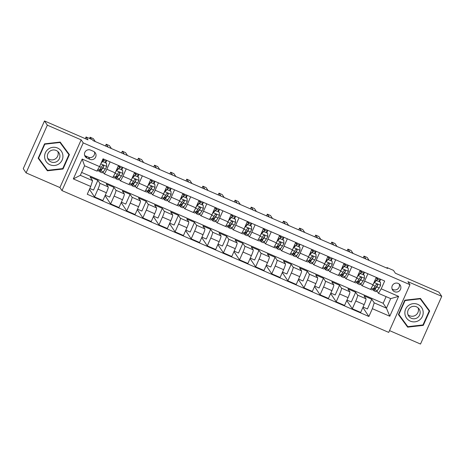 <?xml version="1.0" encoding="UTF-8"?>
<svg xmlns="http://www.w3.org/2000/svg" width="465" height="465" viewBox="0 0 465 465"><rect width="100%" height="100%" fill="white"/><g stroke="black" fill="none" stroke-linecap="round" stroke-linejoin="round"><path stroke-width="0.7" d="M398.214 283.441A4.528 4.481 146 0 0 392.623 290.102A4.528 4.481 146 0 0 399.83 290.433A4.528 4.481 146 0 0 398.214 283.441M392.065 288.939A4.528 4.481 146 0 0 399.272 284.086M389.525 330.598L420.511 344.048L441.75 296.339L438.908 292.125L395.407 273.246L393.471 270.38L387.025 267.578L386.804 268.078M61.979 190.598L388.723 332.399L409.961 284.69L83.218 142.889L61.979 190.598L59.927 187.558L81.172 139.855L47.337 125.166L26.092 172.875L59.927 187.558M26.092 172.875L23.25 168.661L44.489 120.952L87.99 139.831L86.06 136.966L85.304 138.663M47.337 125.166L44.489 120.952M86.06 136.966L92.506 139.762L93.07 140.604L387.595 268.427L387.025 267.578M87.06 158.094L89.896 159.326A4.388 4.342 146 0 0 95.313 152.875A4.388 4.342 146 0 0 93.453 151.328L90.617 150.102A4.388 4.342 146 0 0 85.2 156.554A4.388 4.342 146 0 0 87.06 158.094L85.636 155.984L88.472 157.217A4.388 4.342 146 0 0 94.442 151.927M90.733 186.459L73.331 178.909L82.171 159.053L99.574 166.604L96.825 171.085L84.578 165.773L80.329 175.311L92.576 180.629L90.733 186.459L87.257 194.26L368.89 316.485L362.857 307.534M81.619 172.416L383.154 303.279L386.45 308.167L390.699 298.623L378.458 293.31L381.207 288.829L384.677 281.029L103.044 158.803L99.574 166.604M381.207 288.829L398.61 296.379L389.769 316.235L372.366 308.684L368.89 316.485M81.172 139.855L83.218 142.889M441.75 296.339L407.915 281.656L409.961 284.69M378.458 293.31L376.929 291.049M367.902 273.745L364.618 281.127A5.661 0.686 113.5 0 1 361.91 285.65A5.661 0.686 113.5 0 1 361.863 285.609L360.817 284.057M351.79 266.753L348.506 274.135A5.661 0.686 113.5 0 1 345.797 278.657A5.661 0.686 113.5 0 1 345.757 278.616L344.704 277.064M335.678 259.761L332.394 267.143A5.661 0.686 113.5 0 1 329.685 271.665A5.661 0.686 113.5 0 1 329.644 271.624L328.592 270.072M319.565 252.768L316.281 260.15A5.661 0.686 113.5 0 1 313.573 264.672A5.661 0.686 113.5 0 1 313.532 264.632L312.48 263.08M303.459 245.776L300.169 253.158A5.661 0.686 113.5 0 1 297.461 257.68A5.661 0.686 113.5 0 1 297.42 257.639L296.368 256.087M287.347 238.783L284.057 246.165A5.661 0.686 113.5 0 1 281.348 250.687A5.661 0.686 113.5 0 1 281.308 250.647L280.256 249.095M271.235 231.791L267.945 239.173A5.661 0.686 113.5 0 1 265.236 243.695A5.661 0.686 113.5 0 1 265.195 243.654L264.149 242.102M255.122 224.798L251.832 232.18A5.661 0.686 113.5 0 1 249.124 236.702A5.661 0.686 113.5 0 1 249.083 236.662L248.037 235.11M239.01 217.806L235.726 225.188A5.661 0.686 113.5 0 1 233.012 229.71A5.661 0.686 113.5 0 1 232.971 229.669L231.925 228.117M222.898 210.814L219.614 218.195A5.661 0.686 113.5 0 1 216.899 222.718A5.661 0.686 113.5 0 1 216.859 222.677L215.812 221.125M206.786 203.821L203.501 211.203A5.661 0.686 113.5 0 1 200.793 215.725A5.661 0.686 113.5 0 1 200.746 215.69L199.7 214.132M190.673 196.829L187.389 204.211A5.661 0.686 113.5 0 1 184.681 208.733A5.661 0.686 113.5 0 1 184.634 208.698L183.588 207.14M174.561 189.836L171.277 197.218A5.661 0.686 113.5 0 1 168.568 201.74A5.661 0.686 113.5 0 1 168.528 201.705L167.476 200.148M158.449 182.844L155.165 190.226A5.661 0.686 113.5 0 1 152.456 194.748A5.661 0.686 113.5 0 1 152.415 194.713L151.363 193.155M142.337 175.851L139.052 183.233A5.661 0.686 113.5 0 1 136.344 187.755A5.661 0.686 113.5 0 1 136.303 187.721L135.251 186.163M126.224 168.865L122.94 176.241A5.661 0.686 113.5 0 1 120.232 180.763A5.661 0.686 113.5 0 1 120.191 180.728L119.139 179.17M110.118 161.872L106.828 169.248A5.661 0.686 113.5 0 1 104.119 173.77A5.661 0.686 113.5 0 1 104.079 173.736L103.027 172.178M383.154 303.279L386.113 296.635M89.832 188.488L93.529 190.092L97.859 180.356L90.129 177.002L92.576 180.629M97.859 180.356L99.83 183.274A5.661 0.686 113.5 0 1 97.987 189.11L94.517 196.91L89.437 189.377M105.276 195.19L109.641 197.084L113.972 187.349L106.241 183.995L108.206 186.913A5.661 0.686 113.5 0 1 106.369 192.743L102.893 200.543L94.517 196.91M113.972 187.349L115.942 190.266A5.661 0.686 113.5 0 1 114.099 196.102L110.629 203.903L105.067 195.66M121.388 202.182L125.753 204.077L130.084 194.341L122.353 190.987L124.318 193.905A5.661 0.686 113.5 0 1 122.481 199.735L119.005 207.535L110.629 203.903M130.084 194.341L132.054 197.259A5.661 0.686 113.5 0 1 130.212 203.089L126.742 210.895L121.179 202.653M137.501 209.174L141.86 211.069L146.196 201.333L138.465 197.98L140.43 200.897A5.661 0.686 113.5 0 1 138.587 206.727L135.117 214.528L126.742 210.895M146.196 201.333L148.166 204.251A5.661 0.686 113.5 0 1 146.324 210.081L142.848 217.887L137.291 209.645M153.613 216.167L157.972 218.062L162.308 208.326L154.578 204.972L156.542 207.89A5.661 0.686 113.5 0 1 154.7 213.72L151.23 221.52L142.848 217.887M162.308 208.326L164.279 211.244A5.661 0.686 113.5 0 1 162.436 217.074L158.96 224.88L153.404 216.638M169.725 223.159L174.084 225.054L178.421 215.318L170.684 211.964L172.655 214.882A5.661 0.686 113.5 0 1 170.812 220.712L167.342 228.513L158.96 224.88M178.421 215.318L180.391 218.236A5.661 0.686 113.5 0 1 178.548 224.066L175.073 231.872L169.516 223.63M185.837 230.152L190.197 232.047L194.533 222.311L186.796 218.957L188.767 221.875A5.661 0.686 113.5 0 1 186.924 227.705L183.454 235.505L175.073 231.872M194.533 222.311L196.497 225.229A5.661 0.686 113.5 0 1 194.661 231.059L191.185 238.859L185.628 230.623M201.95 237.144L206.309 239.039L210.645 229.303L202.909 225.949L204.879 228.867A5.661 0.686 113.5 0 1 203.036 234.697L199.566 242.498L191.185 238.859M210.645 229.303L212.61 232.221A5.661 0.686 113.5 0 1 210.773 238.051L207.297 245.851L201.74 237.615M218.056 244.137L222.421 246.031L226.757 236.296L219.021 232.942L220.991 235.86A5.661 0.686 113.5 0 1 219.149 241.69L215.673 249.49L207.297 245.851M226.757 236.296L228.722 239.213A5.661 0.686 113.5 0 1 226.885 245.043L223.409 252.844L217.853 244.607M234.168 251.129L238.533 253.024L242.87 243.288L235.133 239.934L237.104 242.852A5.661 0.686 113.5 0 1 235.261 248.682L231.785 256.482L223.409 252.844M242.87 243.288L244.834 246.206A5.661 0.686 113.5 0 1 242.992 252.036L239.522 259.836L233.965 251.6M250.28 258.122L254.646 260.016L258.982 250.28L251.245 246.927L253.216 249.845A5.661 0.686 113.5 0 1 251.373 255.674L247.897 263.475L239.522 259.836M258.982 250.28L260.946 253.198A5.661 0.686 113.5 0 1 259.104 259.028L255.634 266.829L250.071 258.592M266.393 265.114L270.758 267.009L275.088 257.273L267.358 253.919L269.328 256.837A5.661 0.686 113.5 0 1 267.485 262.667L264.01 270.467L255.634 266.829M275.088 257.273L277.059 260.191A5.661 0.686 113.5 0 1 275.216 266.021L271.746 273.821L266.183 265.585M282.505 272.106L286.87 274.001L291.2 264.265L283.47 260.911L285.434 263.824A5.661 0.686 113.5 0 1 283.598 269.659L280.122 277.46L271.746 273.821M291.2 264.265L293.171 267.183A5.661 0.686 113.5 0 1 291.328 273.013L287.858 280.814L282.296 272.577M298.617 279.099L302.982 280.994L307.313 271.258L299.582 267.904L301.547 270.816A5.661 0.686 113.5 0 1 299.71 276.652L296.234 284.452L287.858 280.814M307.313 271.258L309.283 274.176A5.661 0.686 113.5 0 1 307.441 280.006L303.971 287.806L298.408 279.57M314.729 286.091L319.095 287.986L323.425 278.25L315.694 274.896L317.659 277.808A5.661 0.686 113.5 0 1 315.816 283.644L312.346 291.445L303.971 287.806M323.425 278.25L325.395 281.168A5.661 0.686 113.5 0 1 323.553 286.998L320.077 294.798L314.52 286.562M330.842 293.084L335.201 294.979L339.537 285.243L331.807 281.883L333.771 284.801A5.661 0.686 113.5 0 1 331.929 290.637L328.459 298.437L320.077 294.798M339.537 285.243L341.508 288.161A5.661 0.686 113.5 0 1 339.665 293.99L336.189 301.791L330.632 293.555M346.954 300.076L351.313 301.971L355.649 292.235L347.919 288.875L349.883 291.793A5.661 0.686 113.5 0 1 348.041 297.629L344.571 305.429L336.189 301.791M355.649 292.235L357.62 295.153A5.661 0.686 113.5 0 1 355.777 300.983L352.301 308.783L346.745 300.541M363.066 307.069L367.426 308.963L371.762 299.228L364.025 295.868L365.996 298.786A5.661 0.686 113.5 0 1 364.153 304.622L360.683 312.422L352.301 308.783M371.762 299.228L374.209 302.855L386.45 308.167L389.769 316.235M105.671 162.814L106.444 161.082L106.171 160.675M102.748 159.478L103.404 159.762M106.072 160.919L106.444 161.082M118.494 165.505L115.21 172.887A5.661 0.686 113.5 0 1 112.495 177.403L104.119 173.77M121.784 169.806L122.557 168.074L122.283 167.667M118.191 166.179L119.517 166.755M122.185 167.912L122.557 168.074M134.606 172.498L131.322 179.879A5.661 0.686 113.5 0 1 128.607 184.396L120.232 180.763M137.896 176.799L138.669 175.067L138.396 174.66M134.304 173.172L135.629 173.747M138.297 174.904L138.669 175.067M150.718 179.49L147.428 186.872A5.661 0.686 113.5 0 1 144.72 191.388L136.344 187.755M154.008 183.791L154.781 182.059L154.508 181.652M150.416 180.164L151.741 180.74M154.409 181.896L154.781 182.059M166.83 186.482L163.541 193.864A5.661 0.686 113.5 0 1 160.832 198.381L152.456 194.748M170.12 190.784L170.893 189.052L170.614 188.645M166.528 187.157L167.853 187.732M170.521 188.889L170.893 189.052M182.943 193.475L179.653 200.857A5.661 0.686 113.5 0 1 176.944 205.373L168.568 201.74M186.232 197.776L187.006 196.044L186.727 195.637M182.64 194.149L183.966 194.725M186.634 195.881L187.006 196.044M199.055 200.467L195.765 207.849A5.661 0.686 113.5 0 1 193.056 212.366L184.681 208.733M202.345 204.769L203.112 203.036L202.839 202.63M198.753 201.142L200.078 201.717M202.746 202.874L203.112 203.036M215.161 207.46L211.877 214.842A5.661 0.686 113.5 0 1 209.169 219.358L200.793 215.725M218.457 211.761L219.224 210.029L218.951 209.622M214.865 208.134L216.19 208.709M218.858 209.866L219.224 210.029M231.274 214.452L227.99 221.834A5.661 0.686 113.5 0 1 225.281 226.35L216.899 222.718M234.563 218.753L235.337 217.021L235.063 216.614M230.977 215.126L232.302 215.702M234.97 216.859L235.337 217.021M247.386 221.445L244.102 228.827A5.661 0.686 113.5 0 1 241.393 233.343L233.012 229.71M250.676 225.746L251.449 224.014L251.176 223.607M247.089 222.119L248.415 222.694M251.083 223.851L251.449 224.014M263.498 228.437L260.214 235.819A5.661 0.686 113.5 0 1 257.505 240.335L249.124 236.702M266.788 232.738L267.561 231.006L267.288 230.599M263.202 229.111L264.527 229.687M267.195 230.843L267.561 231.006M279.61 235.43L276.326 242.811A5.661 0.686 113.5 0 1 273.618 247.328L265.236 243.695M282.9 239.731L283.673 237.999L283.4 237.592M279.308 236.104L280.633 236.679M283.301 237.836L283.673 237.999M295.723 242.422L292.439 249.804A5.661 0.686 113.5 0 1 289.73 254.32L281.348 250.687M299.012 246.723L299.786 244.991L299.512 244.584M295.42 243.096L296.746 243.672M299.413 244.828L299.786 244.991M311.835 249.414L308.551 256.796A5.661 0.686 113.5 0 1 305.836 261.313L297.461 257.68M315.125 253.716L315.898 251.984L315.625 251.577M311.533 250.089L312.858 250.664M315.526 251.821L315.898 251.984M327.947 256.407L324.657 263.789A5.661 0.686 113.5 0 1 321.949 268.305L313.573 264.672M331.237 260.708L332.01 258.976L331.737 258.569M327.645 257.081L328.97 257.656M331.638 258.813L332.01 258.976M344.059 263.399L340.769 270.781A5.661 0.686 113.5 0 1 338.061 275.297L329.685 271.665M347.349 267.701L348.122 265.968L347.849 265.562M343.757 264.074L345.082 264.649M347.75 265.806L348.122 265.968M360.172 270.392L356.882 277.774A5.661 0.686 113.5 0 1 354.173 282.29L345.797 278.657M363.461 274.693L364.235 272.961L363.956 272.554M359.869 271.066L361.195 271.641M363.863 272.798L364.235 272.961M372.366 308.684L374.209 302.855M376.284 277.384L372.994 284.766A5.661 0.686 113.5 0 1 370.285 289.282L361.91 285.65M379.574 281.685L380.341 279.953L380.068 279.546M375.982 278.058L377.307 278.634M379.975 279.791L380.341 279.953M84.578 165.773L82.171 159.053M80.329 175.311L73.331 178.909M398.61 296.379L390.699 298.623M84.647 155.391A4.388 4.342 146 0 0 85.636 155.984M47.395 170.8L63.031 169.016L69.43 154.647L60.188 142.069L44.553 143.854L38.153 158.222L47.395 170.8L46.919 170.091L47.366 170.045M429.689 310.998L420.447 298.414L404.812 300.198L398.412 314.567L407.654 327.151L423.29 325.366L429.689 310.998M38.171 158.181L46.919 170.091M68.744 154.409L68.936 153.973M62.734 168.568L63.031 169.016M429.003 310.754L429.195 310.324M398.429 314.532L407.177 326.442L407.625 326.389M422.993 324.919L423.29 325.366M407.177 326.442L407.654 327.151M106.532 163.343L102.515 161.442L106.532 163.343L106.671 166.482A3.749 0.453 113.5 0 1 105.293 169.068L103.288 171.841A10.829 1.314 113.5 0 1 102.172 172.817L99.719 171.754A10.829 1.314 -66.5 0 0 100.841 170.777L102.841 168.01A3.749 0.453 -66.5 0 0 103.776 166.365L103.277 165.244L102.23 165.691A3.749 0.453 113.5 0 1 101.294 167.336L99.289 170.103A10.829 1.314 113.5 0 1 98.173 171.085L97.109 170.62M105.363 162.68L105.91 161.332A5.167 0.628 -66.5 0 0 106.34 160.227M102.66 161.663L101.254 162.831M101.492 162.291L102.515 161.442M91.506 139.331L90.094 137.233L93.314 138.634L95.296 141.569M102.707 161.529L103.12 160.506A3.325 0.407 -66.5 0 0 103.648 159.065M103.887 159.169A5.167 0.628 113.5 0 1 103.463 160.268L102.916 161.617M99.911 169.243A10.829 1.314 -66.5 0 0 99.719 171.754M103.776 166.365L101.382 169.254A8.986 1.093 113.5 0 1 100.452 170.068A8.986 1.093 113.5 0 1 100.504 168.435M90.094 137.233L89.542 138.477M116.023 176.235A10.829 1.314 -66.5 0 0 115.832 178.746L118.284 179.81A10.829 1.314 113.5 0 0 119.4 178.833L121.406 176.061A3.749 0.453 113.5 0 0 122.783 173.474L122.644 170.335L118.773 168.656L116.337 170.678A3.749 0.453 113.5 0 1 115.204 172.893L106.828 169.248M121.475 169.673L122.022 168.324A5.167 0.628 -66.5 0 0 122.452 167.22M122.644 170.335L118.773 168.656M116.349 170.324L118.627 168.435M115.832 178.746A10.829 1.314 -66.5 0 0 116.948 177.769L118.953 175.003A3.749 0.453 -66.5 0 0 119.889 173.358L119.389 172.236L118.343 172.684A3.749 0.453 113.5 0 1 117.407 174.329L115.401 177.095A10.829 1.314 113.5 0 1 114.285 178.078L112.652 177.368M116.82 169.266L116.924 169.306A8.986 1.093 -66.5 0 0 116.605 170.114M108.188 147.167L106.206 144.226L109.426 145.626L111.408 148.562M118.819 168.522L119.232 167.499A3.325 0.407 -66.5 0 0 119.761 166.057M116.924 169.306L118.029 166.586A5.167 0.628 -66.5 0 0 118.168 166.238M119.999 166.162A5.167 0.628 113.5 0 1 119.575 167.261L119.028 168.609M119.889 173.358L117.494 176.247A8.986 1.093 113.5 0 1 116.564 177.06A8.986 1.093 113.5 0 1 116.61 175.427M106.206 144.226L105.427 145.969M132.136 183.227A10.829 1.314 -66.5 0 0 131.944 185.738L134.397 186.802A10.829 1.314 113.5 0 0 135.513 185.826L137.512 183.053A3.749 0.453 113.5 0 0 138.896 180.467L138.756 177.328L134.885 175.648L132.449 177.671A3.749 0.453 113.5 0 1 131.316 179.885M137.588 176.665L138.134 175.317A5.167 0.628 -66.5 0 0 138.558 174.212M138.756 177.328L134.885 175.648M132.461 177.316L134.74 175.427M131.944 185.738A10.829 1.314 -66.5 0 0 133.06 184.762L135.065 181.995A3.749 0.453 -66.5 0 0 136.001 180.35L135.501 179.228L134.455 179.676A3.749 0.453 113.5 0 1 133.519 181.321L131.514 184.088A10.829 1.314 113.5 0 1 130.398 185.07L128.764 184.361M132.932 176.258L133.037 176.299A8.986 1.093 -66.5 0 0 132.711 177.107M124.3 154.159L122.318 151.218L125.538 152.619L127.52 155.554M134.931 175.514L135.344 174.491A3.325 0.407 -66.5 0 0 135.873 173.05M133.037 176.299L134.141 173.579A5.167 0.628 -66.5 0 0 134.28 173.23M136.111 173.154A5.167 0.628 113.5 0 1 135.687 174.253L135.135 175.601M136.001 180.35L133.606 183.239A8.986 1.093 113.5 0 1 132.676 184.053A8.986 1.093 113.5 0 1 132.723 182.419M122.318 151.218L121.539 152.962M148.248 190.22A10.829 1.314 -66.5 0 0 148.056 192.731L150.503 193.795A10.829 1.314 113.5 0 0 151.625 192.812L153.624 190.046A3.749 0.453 113.5 0 0 155.008 187.459L154.862 184.32L150.997 182.64L148.562 184.657A3.749 0.453 113.5 0 1 147.428 186.878L139.052 183.233M153.7 183.658L154.246 182.309A5.167 0.628 -66.5 0 0 154.671 181.205M154.862 184.32L150.997 182.64M148.573 184.309L150.852 182.419M148.056 192.731A10.829 1.314 -66.5 0 0 149.172 191.754L151.177 188.988A3.749 0.453 -66.5 0 0 152.113 187.343L151.613 186.221L150.567 186.668A3.749 0.453 113.5 0 1 149.631 188.313L147.626 191.08A10.829 1.314 113.5 0 1 146.51 192.062L144.877 191.353M149.044 183.251L149.149 183.291A8.986 1.093 -66.5 0 0 148.823 184.099M140.413 161.152L138.43 158.21L141.651 159.611L143.633 162.547M151.038 182.507L151.456 181.484A3.325 0.407 -66.5 0 0 151.979 180.036M149.149 183.291L150.253 180.571A5.167 0.628 -66.5 0 0 150.393 180.222M152.224 180.147A5.167 0.628 113.5 0 1 151.799 181.245L151.247 182.594M152.113 187.343L149.718 190.232A8.986 1.093 113.5 0 1 148.788 191.045A8.986 1.093 113.5 0 1 148.835 189.412M138.43 158.21L137.652 159.954M164.36 197.212A10.829 1.314 -66.5 0 0 164.168 199.723L166.615 200.787A10.829 1.314 113.5 0 0 167.737 199.805L169.737 197.038A3.749 0.453 113.5 0 0 171.12 194.451L170.975 191.313L167.109 189.633L164.674 191.65A3.749 0.453 113.5 0 1 163.541 193.87L155.165 190.226M169.812 190.65L170.359 189.302A5.167 0.628 -66.5 0 0 170.783 188.197M170.975 191.313L167.109 189.633M164.686 191.301L166.964 189.412M164.168 199.723A10.829 1.314 -66.5 0 0 165.284 198.747L167.29 195.98A3.749 0.453 -66.5 0 0 168.225 194.335L167.726 193.213L166.679 193.661A3.749 0.453 113.5 0 1 165.743 195.306L163.738 198.073A10.829 1.314 113.5 0 1 162.622 199.055L160.989 198.346M165.156 190.243L165.261 190.284A8.986 1.093 -66.5 0 0 164.936 191.092M156.525 168.144L154.537 165.203L157.763 166.604L159.745 169.539M167.15 189.499L167.569 188.476A3.325 0.407 -66.5 0 0 168.092 187.029M165.261 190.284L166.36 187.564A5.167 0.628 -66.5 0 0 166.505 187.215M168.336 187.139A5.167 0.628 113.5 0 1 167.912 188.238L167.359 189.586M168.225 194.335L165.831 197.224A8.986 1.093 113.5 0 1 164.901 198.038A8.986 1.093 113.5 0 1 164.947 196.404M154.537 165.203L153.764 166.947M62.891 155.356A9.201 9.108 146 0 0 52.812 147.324A9.201 9.108 146 0 0 44.646 157.443A9.201 9.108 146 0 0 54.725 165.476A9.201 9.108 146 0 0 62.891 155.356M59.88 155.49A6.301 6.237 146 0 0 51.505 150.34A6.301 6.237 146 0 0 48.412 159.722A6.301 6.237 146 0 0 59.88 155.49M47.721 158.35A6.301 6.237 146 0 0 57.846 151.52M59.741 142.116L68.919 154.671L62.723 168.592L47.57 170.324L38.618 158.129L44.82 144.208L59.968 142.482L68.919 154.671M38.363 157.751L38.618 158.129M44.576 143.848L44.82 144.208M59.723 142.121L59.968 142.482M410.299 321.129A9.201 9.108 146 0 0 422.406 316.386A9.201 9.108 146 0 0 417.762 304.366A9.201 9.108 146 0 0 405.649 309.115A9.201 9.108 146 0 0 410.299 321.129M411.339 318.287A6.301 6.237 146 0 0 419.116 309.027A6.301 6.237 146 0 0 409.095 308.562A6.301 6.237 146 0 0 411.339 318.287M407.979 314.7A6.301 6.237 146 0 0 418.105 307.865M420 298.466L429.178 311.021L422.981 324.936L407.828 326.668L398.877 314.48L405.073 300.559L420.226 298.826L429.178 311.021M419.982 298.466L420.226 298.826M404.835 300.198L405.073 300.559M398.621 314.102L398.877 314.48M180.472 204.205A10.829 1.314 -66.5 0 0 180.281 206.716L182.728 207.779A10.829 1.314 113.5 0 0 183.844 206.797L185.849 204.03A3.749 0.453 113.5 0 0 187.226 201.444L187.087 198.305L183.222 196.625L180.786 198.642A3.749 0.453 113.5 0 1 179.653 200.863L171.277 197.218M185.924 197.642L186.471 196.294A5.167 0.628 -66.5 0 0 186.895 195.19M187.087 198.305L183.222 196.625M180.792 198.293L183.076 196.404M180.281 206.716A10.829 1.314 -66.5 0 0 181.397 205.739L183.402 202.972A3.749 0.453 -66.5 0 0 184.338 201.328L183.838 200.206L182.792 200.653A3.749 0.453 113.5 0 1 181.856 202.298L179.85 205.065A10.829 1.314 113.5 0 1 178.734 206.047L177.101 205.338M181.269 197.236L181.373 197.276A8.986 1.093 -66.5 0 0 181.048 198.084M172.631 175.136L170.649 172.195L173.875 173.596L175.857 176.531M183.262 196.492L183.681 195.469A3.325 0.407 -66.5 0 0 184.204 194.021M181.373 197.276L182.472 194.556A5.167 0.628 -66.5 0 0 182.617 194.207M184.448 194.132A5.167 0.628 113.5 0 1 184.018 195.23L183.472 196.579M184.338 201.328L181.937 204.216A8.986 1.093 113.5 0 1 181.013 205.03A8.986 1.093 113.5 0 1 181.059 203.397M170.649 172.195L169.876 173.939M196.585 211.197A10.829 1.314 -66.5 0 0 196.393 213.708L198.84 214.772A10.829 1.314 113.5 0 0 199.956 213.79L201.961 211.023A3.749 0.453 113.5 0 0 203.339 208.436L203.199 205.298L199.334 203.618L196.898 205.635A3.749 0.453 113.5 0 1 195.765 207.855L187.389 204.211M202.031 204.635L202.583 203.286A5.167 0.628 -66.5 0 0 203.007 202.182M203.199 205.298L199.334 203.618M196.904 205.286L199.183 203.397M196.393 213.708A10.829 1.314 -66.5 0 0 197.509 212.732L199.514 209.959A3.749 0.453 -66.5 0 0 200.45 208.32L199.95 207.198L198.898 207.646A3.749 0.453 113.5 0 1 197.968 209.291L195.963 212.057A10.829 1.314 113.5 0 1 194.847 213.04L193.213 212.331M197.381 204.222L197.48 204.269A8.986 1.093 -66.5 0 0 197.16 205.077M188.744 182.129L186.761 179.188L189.987 180.583L191.969 183.524M199.375 203.478L199.787 202.461A3.325 0.407 -66.5 0 0 200.316 201.014M197.48 204.269L198.584 201.548A5.167 0.628 -66.5 0 0 198.729 201.2M200.56 201.118A5.167 0.628 113.5 0 1 200.13 202.223L199.584 203.571M200.45 208.32L198.049 211.209A8.986 1.093 113.5 0 1 197.125 212.023A8.986 1.093 113.5 0 1 197.172 210.389M186.761 179.188L185.988 180.931M212.697 218.19A10.829 1.314 -66.5 0 0 212.505 220.701L214.952 221.764A10.829 1.314 113.5 0 0 216.068 220.782L218.073 218.015A3.749 0.453 113.5 0 0 219.451 215.429L219.311 212.29L215.446 210.61L213.011 212.627A3.749 0.453 113.5 0 1 211.877 214.847M218.143 211.627L218.695 210.279A5.167 0.628 -66.5 0 0 219.12 209.174M219.311 212.29L215.446 210.61M213.017 212.278L215.295 210.389M212.505 220.701A10.829 1.314 -66.5 0 0 213.621 219.724L215.626 216.952A3.749 0.453 -66.5 0 0 216.556 215.312L216.062 214.191L215.01 214.638A3.749 0.453 113.5 0 1 214.08 216.283L212.075 219.05A10.829 1.314 113.5 0 1 210.959 220.026L209.326 219.323M213.493 211.215L213.592 211.261A8.986 1.093 -66.5 0 0 213.272 212.069M204.856 189.121L202.874 186.18L206.1 187.575L208.082 190.516M215.487 210.471L215.9 209.453A3.325 0.407 -66.5 0 0 216.428 208.006M213.592 211.261L214.696 208.541A5.167 0.628 -66.5 0 0 214.836 208.192M216.673 208.111A5.167 0.628 113.5 0 1 216.242 209.215L215.696 210.564M216.556 215.312L214.162 218.201A8.986 1.093 113.5 0 1 213.237 219.015A8.986 1.093 113.5 0 1 213.284 217.382M202.874 186.18L202.101 187.924M228.809 225.182A10.829 1.314 -66.5 0 0 228.617 227.693L231.064 228.757A10.829 1.314 113.5 0 0 232.18 227.774L234.186 225.008A3.749 0.453 113.5 0 0 235.563 222.421L235.424 219.282L231.558 217.603L229.117 219.62A3.749 0.453 113.5 0 1 227.99 221.84L219.614 218.195M234.255 218.62L234.808 217.271A5.167 0.628 -66.5 0 0 235.232 216.167M235.424 219.282L231.558 217.603M229.129 219.271L231.407 217.382M228.617 227.693A10.829 1.314 -66.5 0 0 229.733 226.717L231.739 223.944A3.749 0.453 -66.5 0 0 232.669 222.305L232.175 221.183L231.122 221.631A3.749 0.453 113.5 0 1 230.187 223.276L228.187 226.042A10.829 1.314 113.5 0 1 227.071 227.019L225.438 226.316M229.605 218.207L229.704 218.254A8.986 1.093 -66.5 0 0 229.385 219.062M220.968 196.114L218.986 193.173L222.212 194.568L224.194 197.509M231.599 217.463L232.012 216.446A3.325 0.407 -66.5 0 0 232.541 214.999M229.704 218.254L230.809 215.533A5.167 0.628 -66.5 0 0 230.948 215.185M232.785 215.103A5.167 0.628 113.5 0 1 232.355 216.208L231.808 217.556M232.669 222.305L230.274 225.194A8.986 1.093 113.5 0 1 229.35 226.007A8.986 1.093 113.5 0 1 229.396 224.374M218.986 193.173L218.213 194.916M244.921 232.175A10.829 1.314 -66.5 0 0 244.73 234.686L247.177 235.749A10.829 1.314 113.5 0 0 248.293 234.767L250.298 232A3.749 0.453 113.5 0 0 251.675 229.414L251.536 226.275L247.671 224.595L245.229 226.612A3.749 0.453 113.5 0 1 244.102 228.832L235.726 225.188M250.368 225.612L250.914 224.264A5.167 0.628 -66.5 0 0 251.344 223.159M251.536 226.275L247.671 224.595M245.241 226.263L247.519 224.374M244.73 234.686A10.829 1.314 -66.5 0 0 245.846 233.709L247.845 230.936A3.749 0.453 -66.5 0 0 248.781 229.292L248.281 228.176L247.235 228.623A3.749 0.453 113.5 0 1 246.299 230.268L244.299 233.035A10.829 1.314 113.5 0 1 243.183 234.011L241.55 233.308M245.712 225.2L245.816 225.246A8.986 1.093 -66.5 0 0 245.497 226.054M237.08 203.1L235.098 200.165L238.318 201.56L240.306 204.501M247.711 224.456L248.124 223.438A3.325 0.407 -66.5 0 0 248.653 221.991M245.816 225.246L246.921 222.526A5.167 0.628 -66.5 0 0 247.06 222.177M248.897 222.096A5.167 0.628 113.5 0 1 248.467 223.2L247.921 224.549M248.781 229.292L246.386 232.186A8.986 1.093 113.5 0 1 245.462 233A8.986 1.093 113.5 0 1 245.508 231.367M235.098 200.165L234.325 201.909M261.034 239.167A10.829 1.314 -66.5 0 0 260.842 241.678L263.289 242.742A10.829 1.314 113.5 0 0 264.405 241.759L266.41 238.993A3.749 0.453 113.5 0 0 267.788 236.406L267.648 233.267L263.783 231.587L261.342 233.604A3.749 0.453 113.5 0 1 260.208 235.825M266.48 232.605L267.026 231.256A5.167 0.628 -66.5 0 0 267.456 230.152M267.648 233.267L263.783 231.587M261.353 233.256L263.632 231.367M260.842 241.678A10.829 1.314 -66.5 0 0 261.958 240.696L263.957 237.929A3.749 0.453 -66.5 0 0 264.893 236.284L264.393 235.168L263.347 235.616A3.749 0.453 113.5 0 1 262.411 237.26L260.412 240.027A10.829 1.314 113.5 0 1 259.29 241.004L257.662 240.3M261.824 232.192L261.929 232.238A8.986 1.093 -66.5 0 0 261.609 233.046M253.193 210.093L251.21 207.157L254.431 208.553L256.413 211.494M263.824 231.448L264.236 230.431A3.325 0.407 -66.5 0 0 264.765 228.983M261.929 232.238L263.033 229.518A5.167 0.628 -66.5 0 0 263.173 229.169M265.004 229.088A5.167 0.628 113.5 0 1 264.579 230.192L264.033 231.541M264.893 236.284L262.498 239.179A8.986 1.093 113.5 0 1 261.574 239.987A8.986 1.093 113.5 0 1 261.621 238.359M251.21 207.157L250.437 208.901M277.146 246.159A10.829 1.314 -66.5 0 0 276.948 248.67L279.401 249.734A10.829 1.314 113.5 0 0 280.517 248.752L282.522 245.985A3.749 0.453 113.5 0 0 283.9 243.398L283.76 240.26L279.889 238.58L277.454 240.597A3.749 0.453 113.5 0 1 276.32 242.817L267.945 239.173M282.592 239.597L283.139 238.249A5.167 0.628 -66.5 0 0 283.569 237.144M283.76 240.26L279.889 238.58M277.466 240.248L279.744 238.359M276.948 248.67A10.829 1.314 -66.5 0 0 278.07 247.688L280.07 244.921A3.749 0.453 -66.5 0 0 281.005 243.276L280.505 242.16L279.459 242.608A3.749 0.453 113.5 0 1 278.523 244.253L276.518 247.02A10.829 1.314 113.5 0 1 275.402 247.996L273.769 247.293M277.936 239.184L278.041 239.231A8.986 1.093 -66.5 0 0 277.721 240.039M269.305 217.085L267.323 214.15L270.543 215.545L272.525 218.486M279.936 238.44L280.349 237.423A3.325 0.407 -66.5 0 0 280.877 235.976M278.041 239.231L279.145 236.511A5.167 0.628 -66.5 0 0 279.285 236.162M281.116 236.081A5.167 0.628 113.5 0 1 280.691 237.185L280.145 238.533M281.005 243.276L278.611 246.171A8.986 1.093 113.5 0 1 277.686 246.979A8.986 1.093 113.5 0 1 277.733 245.351M267.323 214.15L266.544 215.894M293.252 253.152A10.829 1.314 -66.5 0 0 293.06 255.663L295.513 256.727A10.829 1.314 113.5 0 0 296.629 255.744L298.635 252.977A3.749 0.453 113.5 0 0 300.012 250.385L299.873 247.252L296.002 245.572L293.566 247.589A3.749 0.453 113.5 0 1 292.433 249.81M298.704 246.59L299.251 245.241A5.167 0.628 -66.5 0 0 299.681 244.137M299.873 247.252L296.002 245.572M293.578 247.241L295.856 245.351M293.06 255.663A10.829 1.314 -66.5 0 0 294.176 254.681L296.182 251.914A3.749 0.453 -66.5 0 0 297.118 250.269L296.618 249.153L295.571 249.6A3.749 0.453 113.5 0 1 294.636 251.245L292.63 254.012A10.829 1.314 113.5 0 1 291.514 254.989L289.881 254.279M294.049 246.177L294.153 246.223A8.986 1.093 -66.5 0 0 293.834 247.031M285.417 224.078L283.435 221.142L286.655 222.537L288.637 225.479M296.048 245.433L296.461 244.416A3.325 0.407 -66.5 0 0 296.99 242.968M294.153 246.223L295.258 243.503A5.167 0.628 -66.5 0 0 295.397 243.154M297.228 243.073A5.167 0.628 113.5 0 1 296.804 244.177L296.257 245.526M297.118 250.269L294.723 253.163A8.986 1.093 113.5 0 1 293.793 253.971A8.986 1.093 113.5 0 1 293.839 252.344M283.435 221.142L282.656 222.88M309.365 260.144A10.829 1.314 -66.5 0 0 309.173 262.655L311.626 263.719A10.829 1.314 113.5 0 0 312.742 262.737L314.741 259.97A3.749 0.453 113.5 0 0 316.124 257.378L315.985 254.245L312.114 252.565L309.678 254.582A3.749 0.453 113.5 0 1 308.545 256.802L300.169 253.158M314.817 253.582L315.363 252.233A5.167 0.628 -66.5 0 0 315.793 251.129M315.985 254.245L312.114 252.565M309.69 254.233L311.969 252.344M309.173 262.655A10.829 1.314 -66.5 0 0 310.289 261.673L312.294 258.906A3.749 0.453 -66.5 0 0 313.23 257.261L312.73 256.145L311.684 256.593A3.749 0.453 113.5 0 1 310.748 258.238L308.743 261.005A10.829 1.314 113.5 0 1 307.627 261.981L305.993 261.272M310.161 253.169L310.265 253.216A8.986 1.093 -66.5 0 0 309.946 254.024M301.529 231.07L299.547 228.135L302.767 229.53L304.749 232.471M312.16 252.425L312.573 251.408A3.325 0.407 -66.5 0 0 313.102 249.961M310.265 253.216L311.37 250.496A5.167 0.628 -66.5 0 0 311.509 250.147M313.34 250.065A5.167 0.628 113.5 0 1 312.916 251.17L312.37 252.518M313.23 257.261L310.835 260.156A8.986 1.093 113.5 0 1 309.905 260.964A8.986 1.093 113.5 0 1 309.952 259.336M299.547 228.135L298.768 229.873M325.477 267.137A10.829 1.314 -66.5 0 0 325.285 269.648L327.738 270.711A10.829 1.314 113.5 0 0 328.854 269.729L330.853 266.962A3.749 0.453 113.5 0 0 332.237 264.37L332.091 261.237L328.226 259.557L325.791 261.574A3.749 0.453 113.5 0 1 324.657 263.795L316.281 260.15M330.929 260.574L331.475 259.22A5.167 0.628 -66.5 0 0 331.9 258.122M332.091 261.237L328.226 259.557M325.802 261.225L328.081 259.336M325.285 269.648A10.829 1.314 -66.5 0 0 326.401 268.665L328.406 265.899A3.749 0.453 -66.5 0 0 329.342 264.254L328.842 263.138L327.796 263.585A3.749 0.453 113.5 0 1 326.86 265.23L324.855 267.997A10.829 1.314 113.5 0 1 323.739 268.973L322.106 268.264M326.273 260.162L326.378 260.208A8.986 1.093 -66.5 0 0 326.052 261.016M317.642 238.063L315.659 235.127L318.88 236.522L320.862 239.463M328.267 259.418L328.685 258.401A3.325 0.407 -66.5 0 0 329.208 256.953M326.378 260.208L327.482 257.488A5.167 0.628 -66.5 0 0 327.622 257.139M329.452 257.058A5.167 0.628 113.5 0 1 329.028 258.162L328.476 259.511M329.342 264.254L326.947 267.148A8.986 1.093 113.5 0 1 326.017 267.956A8.986 1.093 113.5 0 1 326.064 266.329M315.659 235.127L314.881 236.865M341.589 274.129A10.829 1.314 -66.5 0 0 341.397 276.64L343.844 277.704A10.829 1.314 113.5 0 0 344.966 276.721L346.966 273.955A3.749 0.453 113.5 0 0 348.349 271.362L348.204 268.229L344.338 266.55L341.903 268.567A3.749 0.453 113.5 0 1 340.769 270.787L332.394 267.143M347.041 267.567L347.588 266.213A5.167 0.628 -66.5 0 0 348.012 265.114M348.204 268.229L344.338 266.55M341.915 268.218L344.193 266.329M341.397 276.64A10.829 1.314 -66.5 0 0 342.513 275.658L344.519 272.891A3.749 0.453 -66.5 0 0 345.454 271.246L344.954 270.13L343.908 270.578A3.749 0.453 113.5 0 1 342.972 272.223L340.967 274.989A10.829 1.314 113.5 0 1 339.851 275.966L338.218 275.257M342.385 267.154L342.49 267.201A8.986 1.093 -66.5 0 0 342.164 268.009M333.754 245.055L331.772 242.12L334.992 243.515L336.974 246.456M344.379 266.41L344.798 265.393A3.325 0.407 -66.5 0 0 345.321 263.946M342.49 267.201L343.594 264.48A5.167 0.628 -66.5 0 0 343.734 264.132M345.565 264.05A5.167 0.628 113.5 0 1 345.14 265.155L344.588 266.503M345.454 271.246L343.06 274.141A8.986 1.093 113.5 0 1 342.13 274.949A8.986 1.093 113.5 0 1 342.176 273.321M331.772 242.12L330.993 243.858M357.701 281.122A10.829 1.314 -66.5 0 0 357.509 283.633L359.957 284.696A10.829 1.314 113.5 0 0 361.073 283.714L363.078 280.947A3.749 0.453 113.5 0 0 364.455 278.355L364.316 275.222L360.451 273.542L358.015 275.559A3.749 0.453 113.5 0 1 356.882 277.779L348.506 274.135M363.153 274.559L363.7 273.205A5.167 0.628 -66.5 0 0 364.124 272.106M364.316 275.222L360.451 273.542M358.021 275.21L360.305 273.321M357.509 283.633A10.829 1.314 -66.5 0 0 358.625 282.65L360.631 279.884A3.749 0.453 -66.5 0 0 361.567 278.239L361.067 277.123L360.02 277.57A3.749 0.453 113.5 0 1 359.085 279.215L357.079 281.982A10.829 1.314 113.5 0 1 355.963 282.958L354.33 282.249M358.498 274.147L358.602 274.193A8.986 1.093 -66.5 0 0 358.277 275.001M349.866 252.047L347.878 249.112L351.104 250.507L353.086 253.448M360.491 273.403L360.91 272.385A3.325 0.407 -66.5 0 0 361.433 270.938M358.602 274.193L359.701 271.473A5.167 0.628 -66.5 0 0 359.846 271.124M361.677 271.043A5.167 0.628 113.5 0 1 361.253 272.147L360.7 273.496M361.567 278.239L359.172 281.133A8.986 1.093 113.5 0 1 358.242 281.941A8.986 1.093 113.5 0 1 358.288 280.314M347.878 249.112L347.105 250.85M373.814 288.114A10.829 1.314 -66.5 0 0 373.622 290.625L376.069 291.689A10.829 1.314 113.5 0 0 377.185 290.706L379.19 287.94A3.749 0.453 113.5 0 0 380.568 285.347L380.428 282.209L376.563 280.535L374.127 282.551A3.749 0.453 113.5 0 1 372.994 284.766L364.618 281.127M379.26 281.552L379.812 280.197A5.167 0.628 -66.5 0 0 380.236 279.099M380.428 282.209L376.563 280.535M374.133 282.203L376.412 280.314M373.622 290.625A10.829 1.314 -66.5 0 0 374.738 289.643L376.743 286.876A3.749 0.453 -66.5 0 0 377.679 285.231L377.179 284.115L376.127 284.563A3.749 0.453 113.5 0 1 375.197 286.207L373.192 288.974A10.829 1.314 113.5 0 1 372.076 289.951L370.442 289.242M374.61 281.139L374.709 281.185A8.986 1.093 -66.5 0 0 374.389 281.993M365.972 259.04L363.99 256.105L367.216 257.5L369.198 260.441M376.603 280.395L377.016 279.378A3.325 0.407 -66.5 0 0 377.545 277.931M374.709 281.185L375.813 278.465A5.167 0.628 -66.5 0 0 375.958 278.117M377.789 278.035A5.167 0.628 113.5 0 1 377.359 279.14L376.813 280.488M377.679 285.231L375.278 288.126A8.986 1.093 113.5 0 1 374.354 288.934A8.986 1.093 113.5 0 1 374.401 287.3M363.99 256.105L363.217 257.843M108.206 186.913L99.83 183.274M124.318 193.905L115.942 190.266M140.43 200.897L132.054 197.259M156.542 207.89L148.166 204.251M172.655 214.882L164.279 211.244M188.767 221.875L180.391 218.236M204.879 228.867L196.497 225.229M220.991 235.86L212.61 232.221M237.104 242.852L228.722 239.213M253.216 249.845L244.834 246.206M269.328 256.837L260.946 253.198M285.434 263.824L277.059 260.191M301.547 270.816L293.171 267.183M317.659 277.808L309.283 274.176M333.771 284.801L325.395 281.168M349.883 291.793L341.508 288.161M365.996 298.786L357.62 295.153M106.369 192.743L97.987 189.11M131.322 179.879L122.94 176.241M122.481 199.735L114.099 196.102M138.587 206.727L130.212 203.089M154.7 213.72L146.324 210.081M170.812 220.712L162.436 217.074M186.924 227.705L178.548 224.066M211.877 214.842L203.501 211.203M203.036 234.697L194.661 231.059M219.149 241.69L210.773 238.051M235.261 248.682L226.885 245.043M260.214 235.819L251.832 232.18M251.373 255.674L242.992 252.036M267.485 262.667L259.104 259.028M292.439 249.804L284.057 246.165M283.598 269.659L275.216 266.021M299.71 276.652L291.328 273.013M315.816 283.644L307.441 280.006M331.929 290.637L323.553 286.998M348.041 297.629L339.665 293.99M364.153 304.622L355.777 300.983M88.472 157.217L89.896 159.326M106.665 166.4L100.795 163.854M99.289 170.103L97.819 169.463M103.463 160.268L105.91 161.332M103.288 171.841L100.841 170.777M101.294 167.336L99.58 166.592M105.293 169.068L102.841 168.01M122.777 173.393L116.401 170.626M115.401 177.095L113.495 176.27M119.575 167.261L122.022 168.324M119.4 178.833L116.948 177.769M117.407 174.329L115.024 173.294M121.406 176.061L118.953 175.003M138.89 180.385L132.508 177.618M131.514 184.088L129.601 183.256M135.687 174.253L138.134 175.317M135.513 185.826L133.06 184.762M133.519 181.321L131.136 180.286M137.512 183.053L135.065 181.995M155.002 187.378L148.62 184.611M147.626 191.08L145.714 190.249M151.799 181.245L154.246 182.309M151.625 192.812L149.172 191.754M149.631 188.313L147.248 187.279M153.624 190.046L151.177 188.988M171.114 194.37L164.732 191.603M163.738 198.073L161.826 197.241M167.912 188.238L170.359 189.302M167.737 199.805L165.284 198.747M165.743 195.306L163.36 194.271M169.737 197.038L167.29 195.98M187.226 201.362L180.844 198.596M179.85 205.065L177.938 204.234M184.018 195.23L186.471 196.294M183.844 206.797L181.397 205.739M181.856 202.298L179.473 201.264M185.849 204.03L183.402 202.972M203.339 208.355L196.957 205.588M195.963 212.057L194.05 211.226M200.13 202.223L202.583 203.286M199.956 213.79L197.509 212.732M197.968 209.291L195.585 208.256M201.961 211.023L199.514 209.959M219.451 215.347L213.069 212.581M212.075 219.05L210.163 218.219M216.242 209.215L218.695 210.279M216.068 220.782L213.621 219.724M214.08 216.283L211.691 215.249M218.073 218.015L215.626 216.952M235.563 222.34L229.181 219.573M228.187 226.042L226.275 225.211M232.355 216.208L234.808 217.271M232.18 227.774L229.733 226.717M230.187 223.276L227.804 222.241M234.186 225.008L231.739 223.944M251.675 229.332L245.293 226.565M244.299 233.035L242.387 232.204M248.467 223.2L250.914 224.264M248.293 234.767L245.846 233.709M246.299 230.268L243.916 229.233M250.298 232L247.845 230.936M267.782 236.325L261.406 233.558M260.412 240.027L258.499 239.196M264.579 230.192L267.026 231.256M264.405 241.759L261.958 240.696M262.411 237.26L260.028 236.226M266.41 238.993L263.957 237.929M283.894 243.317L277.518 240.55M276.518 247.02L274.612 246.188M280.691 237.185L283.139 238.249M280.517 248.752L278.07 247.688M278.523 244.253L276.14 243.218M282.522 245.985L280.07 244.921M300.006 250.31L293.63 247.543M292.63 254.012L290.724 253.181M296.804 244.177L299.251 245.241M296.629 255.744L294.176 254.681M294.636 251.245L292.253 250.211M298.635 252.977L296.182 251.914M316.119 257.302L309.737 254.535M308.743 261.005L306.836 260.173M312.916 251.17L315.363 252.233M312.742 262.737L310.289 261.673M310.748 258.238L308.365 257.203M314.741 259.97L312.294 258.906M332.231 264.294L325.849 261.528M324.855 267.997L322.943 267.166M329.028 258.162L331.475 259.22M328.854 269.729L326.401 268.665M326.86 265.23L324.477 264.196M330.853 266.962L328.406 265.899M348.343 271.287L341.961 268.52M340.967 274.989L339.055 274.158M345.14 265.155L347.588 266.213M344.966 276.721L342.513 275.658M342.972 272.223L340.589 271.188M346.966 273.955L344.519 272.891M364.455 278.279L358.073 275.513M357.079 281.982L355.167 281.151M361.253 272.147L363.7 273.205M361.073 283.714L358.625 282.65M359.085 279.215L356.702 278.18M363.078 280.947L360.631 279.884M380.568 285.272L374.186 282.505M373.192 288.974L371.279 288.143M377.359 279.14L379.812 280.197M377.185 290.706L374.738 289.643M375.197 286.207L372.814 285.173M379.19 287.94L376.743 286.876"/></g></svg>
